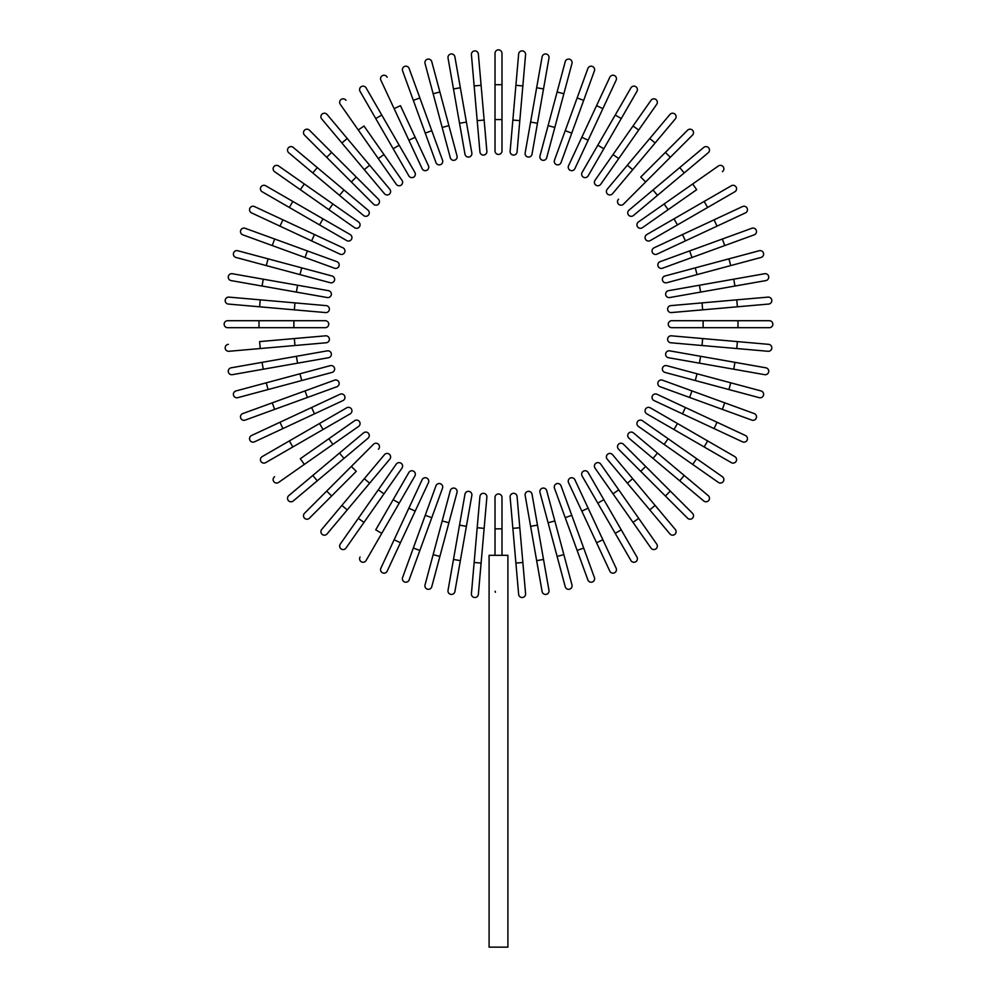 <?xml version="1.0" encoding="UTF-8"?>
<svg xmlns="http://www.w3.org/2000/svg" width="997" height="997" viewBox="0 0 997 997"><rect width="100%" height="100%" fill="white"/><g stroke="black" fill="none" stroke-linecap="round" stroke-linejoin="round"><path stroke-width="1.5" d="M501.99 53.34L501.99 150.946A3.49 3.49 0 0 1 498.5 154.435A3.49 3.49 0 0 1 495.011 150.946L495.011 53.34A3.49 3.49 0 0 1 498.5 49.85A3.49 3.49 0 0 1 501.99 53.34M478.361 54.062A3.49 3.49 0 0 0 474.584 50.897A3.49 3.49 0 0 0 471.419 54.673L474.148 85.929L481.102 85.318L478.361 54.062L486.872 151.295L484.143 120.051L477.189 120.649L474.148 85.929M486.872 151.295A3.49 3.49 0 0 1 483.707 155.071A3.49 3.49 0 0 1 479.931 151.905L477.189 120.649M454.894 56.841A3.49 3.49 0 0 0 450.856 54.012A3.49 3.49 0 0 0 448.027 58.05L453.485 88.957L460.352 87.748L454.894 56.841L471.843 152.977A3.49 3.49 0 0 1 469.014 157.015A3.49 3.49 0 0 1 464.976 154.186L453.485 88.957M466.397 122.07L459.53 123.279L464.976 154.186A3.49 3.49 0 0 0 469.014 157.015A3.49 3.49 0 0 0 471.843 152.977A3.49 3.49 0 0 1 469.014 157.015A3.49 3.49 0 0 1 464.976 154.186M439.889 91.973L431.763 61.664A3.49 3.49 0 0 0 427.489 59.197A3.49 3.49 0 0 0 425.034 63.472L433.147 93.768L439.889 91.973L457.025 155.943L448.899 125.634L442.17 127.442L433.147 93.768M457.025 155.943A3.49 3.49 0 0 1 454.557 160.218A3.49 3.49 0 0 1 450.295 157.75L442.17 127.442M409.131 68.481L419.862 97.955L409.131 68.481A3.49 3.49 0 0 0 404.67 66.4A3.49 3.49 0 0 0 402.589 70.862L413.319 100.348L402.589 70.862M442.518 160.205A3.49 3.49 0 0 1 440.437 164.667A3.49 3.49 0 0 1 435.963 162.586A3.49 3.49 0 0 0 440.437 164.667A3.49 3.49 0 0 0 442.518 160.205L431.788 130.719L442.518 160.205A3.49 3.49 0 0 1 440.437 164.667A3.49 3.49 0 0 1 435.963 162.586L413.319 100.348L425.233 133.1L431.788 130.719L419.862 97.955L413.319 100.348M387.185 77.243A3.49 3.49 0 0 0 382.549 75.56A3.49 3.49 0 0 0 380.866 80.184L408.857 140.216L394.127 108.623L400.445 105.67L428.436 165.701L415.176 137.274L408.857 140.216L422.117 168.655L408.857 140.216M422.117 168.655A3.49 3.49 0 0 0 426.753 170.337A3.49 3.49 0 0 0 428.436 165.701A3.49 3.49 0 0 1 426.753 170.337A3.49 3.49 0 0 1 422.117 168.655A3.49 3.49 0 0 0 426.753 170.337A3.49 3.49 0 0 0 428.436 165.701M360.054 91.363A3.49 3.49 0 0 1 361.325 86.602A3.49 3.49 0 0 1 366.086 87.886A3.49 3.49 0 0 0 361.325 86.602A3.49 3.49 0 0 0 360.054 91.363L375.732 118.543L360.054 91.363A3.49 3.49 0 0 1 361.325 86.602A3.49 3.49 0 0 1 366.086 87.886L414.889 172.419L399.199 145.238L393.167 148.727L375.732 118.543L381.776 115.054M408.857 175.896L393.167 148.727L408.857 175.896A3.49 3.49 0 0 0 413.618 177.179A3.49 3.49 0 0 0 414.889 172.419M345.996 100.323A3.49 3.49 0 0 0 341.136 99.463A3.49 3.49 0 0 0 340.289 104.324L358.284 130.021L363.992 126.021L401.978 180.283L383.982 154.572L378.274 158.573L358.284 130.021M396.27 184.271L378.274 158.573L396.27 184.271A3.49 3.49 0 0 0 401.13 185.13A3.49 3.49 0 0 0 401.978 180.283M327.066 114.468L347.23 138.496L327.066 114.468A3.49 3.49 0 0 0 322.156 114.032A3.49 3.49 0 0 0 321.719 118.942L341.884 142.982L321.719 118.942M369.638 165.203L347.23 138.496L389.802 189.243L369.638 165.203L364.291 169.689L341.884 142.982L347.23 138.496M389.802 189.243A3.49 3.49 0 0 1 389.378 194.153A3.49 3.49 0 0 1 384.468 193.717L364.291 169.689M309.431 130.208A3.49 3.49 0 0 0 304.509 130.208A3.49 3.49 0 0 0 304.509 135.131A3.49 3.49 0 0 1 304.509 130.208A3.49 3.49 0 0 1 309.431 130.208L331.615 152.391L309.431 130.208A3.49 3.49 0 0 0 304.509 130.208A3.49 3.49 0 0 0 304.509 135.131L351.343 181.965L326.692 157.314L331.615 152.391L356.265 177.042L331.615 152.391M351.343 181.965L356.265 177.042L378.461 199.226A3.49 3.49 0 0 1 378.461 204.161A3.49 3.49 0 0 1 373.526 204.161L351.343 181.965L373.526 204.161A3.49 3.49 0 0 0 378.461 204.161A3.49 3.49 0 0 0 378.461 199.226A3.49 3.49 0 0 1 378.461 204.161A3.49 3.49 0 0 1 373.526 204.161M293.243 147.419A3.49 3.49 0 0 0 288.332 147.855A3.49 3.49 0 0 0 288.769 152.765L339.503 195.337L312.796 172.93L317.283 167.583L293.243 147.419L343.99 189.991L368.018 210.168L343.99 189.991L339.503 195.337L363.544 215.502L339.503 195.337M363.544 215.502A3.49 3.49 0 0 0 368.454 215.078A3.49 3.49 0 0 0 368.018 210.168M278.624 165.988L304.322 183.984L278.624 165.988A3.49 3.49 0 0 0 273.764 166.835A3.49 3.49 0 0 0 274.624 171.696L300.321 189.692L274.624 171.696M358.584 221.97L332.873 203.974L358.584 221.97A3.49 3.49 0 0 1 359.431 226.83A3.49 3.49 0 0 1 354.583 227.677L300.321 189.692L304.322 183.984L332.873 203.974L328.873 209.682M265.663 185.754A3.49 3.49 0 0 0 260.902 187.025A3.49 3.49 0 0 0 262.186 191.785L319.538 224.898L289.354 207.476L292.844 201.431L265.663 185.754L350.196 234.557A3.49 3.49 0 0 1 351.48 239.317A3.49 3.49 0 0 1 346.719 240.589L319.538 224.898L346.719 240.589A3.49 3.49 0 0 0 351.48 239.317A3.49 3.49 0 0 0 350.196 234.557A3.49 3.49 0 0 1 351.48 239.317A3.49 3.49 0 0 1 346.719 240.589M254.484 206.566A3.49 3.49 0 0 0 249.861 208.248A3.49 3.49 0 0 0 251.543 212.884L279.97 226.145L251.543 212.884A3.49 3.49 0 0 1 249.861 208.248A3.49 3.49 0 0 1 254.484 206.566L282.924 219.826L254.484 206.566A3.49 3.49 0 0 0 249.861 208.248A3.49 3.49 0 0 0 251.543 212.884M314.516 234.557L282.924 219.826L342.956 247.817L314.516 234.557L311.575 240.875L279.97 226.145L282.924 219.826M340.002 254.135L311.575 240.875L340.002 254.135A3.49 3.49 0 0 0 344.638 252.453A3.49 3.49 0 0 0 342.956 247.817A3.49 3.49 0 0 1 344.638 252.453A3.49 3.49 0 0 1 340.002 254.135A3.49 3.49 0 0 0 344.638 252.453A3.49 3.49 0 0 0 342.956 247.817M334.506 268.218A3.49 3.49 0 0 0 338.968 266.137A3.49 3.49 0 0 0 336.886 261.663A3.49 3.49 0 0 1 338.968 266.137A3.49 3.49 0 0 1 334.506 268.218A3.49 3.49 0 0 0 338.968 266.137A3.49 3.49 0 0 0 336.886 261.663L307.4 250.932L305.02 257.488L334.506 268.218L272.256 245.561L274.649 239.018L307.4 250.932L245.162 228.288A3.49 3.49 0 0 0 240.701 230.369A3.49 3.49 0 0 0 242.782 234.831L272.256 245.561L242.782 234.831M268.068 258.846L332.051 275.995L301.742 267.869L299.947 274.599L330.244 282.724L266.274 265.588L268.068 258.846L237.772 250.733A3.49 3.49 0 0 0 233.497 253.188A3.49 3.49 0 0 0 235.965 257.463L266.274 265.588L235.965 257.463M330.244 282.724A3.49 3.49 0 0 0 334.518 280.257A3.49 3.49 0 0 0 332.051 275.995M263.258 279.185L232.351 273.726A3.49 3.49 0 0 0 228.313 276.555A3.49 3.49 0 0 0 231.142 280.593L262.049 286.039L263.258 279.185L297.58 285.229L328.487 290.675L297.58 285.229L296.371 292.096L262.049 286.039M328.487 290.675A3.49 3.49 0 0 1 331.316 294.713A3.49 3.49 0 0 1 327.278 297.542A3.49 3.49 0 0 0 331.316 294.713A3.49 3.49 0 0 0 328.487 290.675A3.49 3.49 0 0 1 331.316 294.713A3.49 3.49 0 0 1 327.278 297.542L296.371 292.096M260.229 299.848L294.95 302.889L294.352 309.843L325.595 312.572L259.619 306.802L260.229 299.848L228.974 297.118A3.49 3.49 0 0 0 225.197 300.284A3.49 3.49 0 0 0 228.363 304.06L259.619 306.802L228.363 304.06M294.95 302.889L326.206 305.63A3.49 3.49 0 0 1 329.371 309.406A3.49 3.49 0 0 1 325.595 312.572M259.008 320.71L227.64 320.71A3.49 3.49 0 0 0 224.151 324.199A3.49 3.49 0 0 0 227.64 327.689L259.008 327.689L259.008 320.71L325.246 320.71A3.49 3.49 0 0 1 328.736 324.199A3.49 3.49 0 0 1 325.246 327.689L259.008 327.689M293.866 320.71L293.866 327.689L325.246 327.689M228.363 344.339A3.49 3.49 0 0 0 225.197 348.115A3.49 3.49 0 0 0 228.974 351.28L260.229 348.539L259.619 341.597L325.595 335.827L294.352 338.556L294.95 345.51L260.229 348.539M325.595 335.827A3.49 3.49 0 0 1 329.371 338.992A3.49 3.49 0 0 1 326.206 342.769L294.95 345.51M231.142 367.806A3.49 3.49 0 0 0 228.313 371.844A3.49 3.49 0 0 0 232.351 374.673L263.258 369.214L262.049 362.347L231.142 367.806L327.278 350.857A3.49 3.49 0 0 1 331.316 353.673A3.49 3.49 0 0 1 328.487 357.724L263.258 369.214M328.487 357.724A3.49 3.49 0 0 0 331.316 353.673A3.49 3.49 0 0 0 327.278 350.857A3.49 3.49 0 0 1 331.316 353.673A3.49 3.49 0 0 1 328.487 357.724M235.965 390.936A3.49 3.49 0 0 0 233.497 395.211A3.49 3.49 0 0 0 237.772 397.666L268.068 389.553L266.274 382.811L235.965 390.936L299.947 373.788L330.244 365.675L299.947 373.788L301.742 380.53L268.068 389.553M330.244 365.675A3.49 3.49 0 0 1 334.518 368.142A3.49 3.49 0 0 1 332.051 372.404L301.742 380.53M242.782 413.568A3.49 3.49 0 0 0 240.701 418.03A3.49 3.49 0 0 0 245.162 420.111L307.4 397.467L274.649 409.381L272.256 402.838L242.782 413.568L334.506 380.181L305.02 390.911L307.4 397.467L336.886 386.736A3.49 3.49 0 0 0 338.968 382.262A3.49 3.49 0 0 0 334.506 380.181A3.49 3.49 0 0 1 338.968 382.262A3.49 3.49 0 0 1 336.886 386.736A3.49 3.49 0 0 0 338.968 382.262A3.49 3.49 0 0 0 334.506 380.181M251.543 435.515L279.97 422.254L251.543 435.515A3.49 3.49 0 0 0 249.861 440.138A3.49 3.49 0 0 0 254.484 441.833L282.924 428.573L254.484 441.833M340.002 394.264L311.575 407.524L340.002 394.264A3.49 3.49 0 0 1 344.638 395.946A3.49 3.49 0 0 1 342.956 400.582L282.924 428.573L342.956 400.582A3.49 3.49 0 0 0 344.638 395.946A3.49 3.49 0 0 0 340.002 394.264A3.49 3.49 0 0 1 344.638 395.946A3.49 3.49 0 0 1 342.956 400.582M282.924 428.573L279.97 422.254L311.575 407.524L314.516 413.842M262.186 456.614A3.49 3.49 0 0 0 260.902 461.374A3.49 3.49 0 0 0 265.663 462.645A3.49 3.49 0 0 1 260.902 461.374A3.49 3.49 0 0 1 262.186 456.614L346.719 407.81L319.538 423.501L323.028 429.533L265.663 462.645A3.49 3.49 0 0 1 260.902 461.374A3.49 3.49 0 0 1 262.186 456.614M346.719 407.81A3.49 3.49 0 0 1 351.48 409.082A3.49 3.49 0 0 1 350.196 413.842L323.028 429.533M274.624 476.703A3.49 3.49 0 0 0 273.764 481.563A3.49 3.49 0 0 0 278.624 482.411L304.322 464.415L300.321 458.707L354.583 420.722L328.873 438.717L332.873 444.425L304.322 464.415M358.584 426.429L332.873 444.425L358.584 426.429A3.49 3.49 0 0 0 359.431 421.569A3.49 3.49 0 0 0 354.583 420.722M288.769 495.634L312.796 475.469L288.769 495.634A3.49 3.49 0 0 0 288.332 500.544A3.49 3.49 0 0 0 293.243 500.98L317.283 480.816L293.243 500.98M339.503 453.062L312.796 475.469L363.544 432.897L339.503 453.062L343.99 458.408L317.283 480.816L312.796 475.469M368.018 438.231L343.99 458.408L368.018 438.231A3.49 3.49 0 0 0 368.454 433.321A3.49 3.49 0 0 0 363.544 432.897M304.509 513.268A3.49 3.49 0 0 0 304.509 518.191A3.49 3.49 0 0 0 309.431 518.191L331.615 496.008L309.431 518.191A3.49 3.49 0 0 1 304.509 518.191A3.49 3.49 0 0 1 304.509 513.268L326.692 491.085L304.509 513.268A3.49 3.49 0 0 0 304.509 518.191A3.49 3.49 0 0 0 309.431 518.191M351.343 466.434L326.692 491.085L373.526 444.238L351.343 466.434L356.265 471.357L331.615 496.008L356.265 471.357M378.461 449.173A3.49 3.49 0 0 0 378.461 444.238A3.49 3.49 0 0 0 373.526 444.238A3.49 3.49 0 0 1 378.461 444.238A3.49 3.49 0 0 1 378.461 449.173A3.49 3.49 0 0 0 378.461 444.238A3.49 3.49 0 0 0 373.526 444.238M321.719 529.457L341.884 505.417L321.719 529.457A3.49 3.49 0 0 0 322.156 534.367A3.49 3.49 0 0 0 327.066 533.931L347.23 509.903L327.066 533.931M384.468 454.682L364.291 478.71L384.468 454.682A3.49 3.49 0 0 1 389.378 454.246A3.49 3.49 0 0 1 389.802 459.156L347.23 509.903L369.638 483.196L364.291 478.71L341.884 505.417L347.23 509.903M340.289 544.075L358.284 518.378L340.289 544.075A3.49 3.49 0 0 0 341.136 548.936A3.49 3.49 0 0 0 345.996 548.076L363.992 522.378L345.996 548.076M396.27 464.116L378.274 489.826L396.27 464.116A3.49 3.49 0 0 1 401.13 463.269A3.49 3.49 0 0 1 401.978 468.116L363.992 522.378L358.284 518.378L378.274 489.826L383.982 493.827M360.054 557.036A3.49 3.49 0 0 0 361.325 561.797A3.49 3.49 0 0 0 366.086 560.513L399.199 503.161L381.776 533.345L375.732 529.856L408.857 472.503L393.167 499.671L399.199 503.161L414.889 475.98L399.199 503.161M414.889 475.98A3.49 3.49 0 0 0 413.618 471.22A3.49 3.49 0 0 0 408.857 472.503A3.49 3.49 0 0 1 413.618 471.22A3.49 3.49 0 0 1 414.889 475.98A3.49 3.49 0 0 0 413.618 471.22A3.49 3.49 0 0 0 408.857 472.503M380.866 568.215A3.49 3.49 0 0 0 382.549 572.839A3.49 3.49 0 0 0 387.185 571.156A3.49 3.49 0 0 1 382.549 572.839A3.49 3.49 0 0 1 380.866 568.215L408.857 508.183L394.127 539.776L400.445 542.729L387.185 571.156A3.49 3.49 0 0 1 382.549 572.839A3.49 3.49 0 0 1 380.866 568.215M408.857 508.183L415.176 511.125L428.436 482.698A3.49 3.49 0 0 0 426.753 478.062A3.49 3.49 0 0 0 422.117 479.744L408.857 508.183L422.117 479.744A3.49 3.49 0 0 1 426.753 478.062A3.49 3.49 0 0 1 428.436 482.698L400.445 542.729M442.518 488.194A3.49 3.49 0 0 0 440.437 483.732A3.49 3.49 0 0 0 435.963 485.813A3.49 3.49 0 0 1 440.437 483.732A3.49 3.49 0 0 1 442.518 488.194A3.49 3.49 0 0 0 440.437 483.732A3.49 3.49 0 0 0 435.963 485.813L425.233 515.299L431.788 517.68L442.518 488.194L419.862 550.444L413.319 548.051L425.233 515.299L402.589 577.537A3.49 3.49 0 0 0 404.67 581.999A3.49 3.49 0 0 0 409.131 579.918L419.862 550.444L409.131 579.918M433.147 554.631L425.034 584.927A3.49 3.49 0 0 0 427.489 589.202A3.49 3.49 0 0 0 431.763 586.735L439.889 556.426L433.147 554.631L450.295 490.649A3.49 3.49 0 0 1 454.557 488.181A3.49 3.49 0 0 1 457.025 492.456L439.889 556.426M448.027 590.336A3.49 3.49 0 0 0 450.856 594.386A3.49 3.49 0 0 0 454.894 591.557L460.352 560.65L453.485 559.442L448.027 590.336L464.976 494.213L459.53 525.12L466.397 526.329L460.352 560.65M464.976 494.213A3.49 3.49 0 0 1 469.014 491.384A3.49 3.49 0 0 1 471.843 495.422A3.49 3.49 0 0 0 469.014 491.384A3.49 3.49 0 0 0 464.976 494.213A3.49 3.49 0 0 1 469.014 491.384A3.49 3.49 0 0 1 471.843 495.422L466.397 526.329M474.148 562.47L477.189 527.749L484.143 528.348L486.872 497.104L481.102 563.081L474.148 562.47L471.419 593.726A3.49 3.49 0 0 0 474.584 597.502A3.49 3.49 0 0 0 478.361 594.337L481.102 563.081L478.361 594.337M477.189 527.749L479.931 496.494A3.49 3.49 0 0 1 483.707 493.328A3.49 3.49 0 0 1 486.872 497.104M495.011 555.317L495.011 497.453A3.49 3.49 0 0 1 498.5 493.964A3.49 3.49 0 0 1 501.99 497.453L501.99 555.317M507.909 555.317L489.091 555.317L489.091 947.15L507.909 947.15L507.909 555.317M495.422 592.255L495.11 591.258M518.639 594.337A3.49 3.49 0 0 0 522.416 597.502A3.49 3.49 0 0 0 525.581 593.726L522.852 562.47L515.898 563.081L518.639 594.337L510.128 497.104L512.857 528.348L519.811 527.749L522.852 562.47M510.128 497.104A3.49 3.49 0 0 1 513.293 493.328A3.49 3.49 0 0 1 517.069 496.494L519.811 527.749M542.106 591.557A3.49 3.49 0 0 0 546.144 594.386A3.49 3.49 0 0 0 548.973 590.336L543.515 559.442L536.648 560.65L542.106 591.557L525.157 495.422A3.49 3.49 0 0 1 527.986 491.384A3.49 3.49 0 0 1 532.024 494.213L543.515 559.442M532.024 494.213A3.49 3.49 0 0 0 527.986 491.384A3.49 3.49 0 0 0 525.157 495.422A3.49 3.49 0 0 1 527.986 491.384A3.49 3.49 0 0 1 532.024 494.213M565.237 586.735A3.49 3.49 0 0 0 569.511 589.202A3.49 3.49 0 0 0 571.966 584.927L563.853 554.631L557.111 556.426L565.237 586.735L539.975 492.456L548.101 522.752L554.831 520.957L563.853 554.631M546.705 490.649L554.831 520.957L546.705 490.649A3.49 3.49 0 0 0 542.443 488.181A3.49 3.49 0 0 0 539.975 492.456M587.869 579.918L577.138 550.444L587.869 579.918A3.49 3.49 0 0 0 592.33 581.999A3.49 3.49 0 0 0 594.411 577.537L583.681 548.051L594.411 577.537M554.482 488.194A3.49 3.49 0 0 1 556.563 483.732A3.49 3.49 0 0 1 561.037 485.813A3.49 3.49 0 0 0 556.563 483.732A3.49 3.49 0 0 0 554.482 488.194L565.212 517.68L554.482 488.194A3.49 3.49 0 0 1 556.563 483.732A3.49 3.49 0 0 1 561.037 485.813L583.681 548.051L571.767 515.299L565.212 517.68L577.138 550.444L583.681 548.051M609.815 571.156L596.555 542.729L609.815 571.156A3.49 3.49 0 0 0 614.451 572.839A3.49 3.49 0 0 0 616.134 568.215L602.873 539.776L616.134 568.215M568.564 482.698L581.824 511.125L568.564 482.698A3.49 3.49 0 0 1 570.247 478.062A3.49 3.49 0 0 1 574.883 479.744L602.873 539.776L574.883 479.744A3.49 3.49 0 0 0 570.247 478.062A3.49 3.49 0 0 0 568.564 482.698A3.49 3.49 0 0 1 570.247 478.062A3.49 3.49 0 0 1 574.883 479.744M602.873 539.776L596.555 542.729L581.824 511.125L588.143 508.183M630.914 560.513A3.49 3.49 0 0 0 635.675 561.797A3.49 3.49 0 0 0 636.946 557.036A3.49 3.49 0 0 1 635.675 561.797A3.49 3.49 0 0 1 630.914 560.513L615.224 533.345L630.914 560.513A3.49 3.49 0 0 0 635.675 561.797A3.49 3.49 0 0 0 636.946 557.036L621.268 529.856L615.224 533.345L582.111 475.98L597.801 503.161L603.833 499.671L621.268 529.856M588.143 472.503L603.833 499.671L588.143 472.503A3.49 3.49 0 0 0 583.382 471.22A3.49 3.49 0 0 0 582.111 475.98M651.004 548.076L633.008 522.378L651.004 548.076A3.49 3.49 0 0 0 655.864 548.936A3.49 3.49 0 0 0 656.711 544.075L638.716 518.378L656.711 544.075M595.022 468.116L613.018 493.827L595.022 468.116A3.49 3.49 0 0 1 595.87 463.269A3.49 3.49 0 0 1 600.73 464.116L638.716 518.378L633.008 522.378L613.018 493.827L618.726 489.826L600.73 464.116M669.934 533.931L649.77 509.903L669.934 533.931A3.49 3.49 0 0 0 674.844 534.367A3.49 3.49 0 0 0 675.281 529.457L655.116 505.417L675.281 529.457M627.362 483.196L649.77 509.903L607.198 459.156L627.362 483.196L632.709 478.71L655.116 505.417L649.77 509.903M607.198 459.156A3.49 3.49 0 0 1 607.622 454.246A3.49 3.49 0 0 1 612.532 454.682L632.709 478.71M687.569 518.191A3.49 3.49 0 0 0 692.491 518.191A3.49 3.49 0 0 0 692.491 513.268A3.49 3.49 0 0 1 692.491 518.191A3.49 3.49 0 0 1 687.569 518.191L640.735 471.357L665.385 496.008L670.308 491.085L692.491 513.268A3.49 3.49 0 0 1 692.491 518.191A3.49 3.49 0 0 1 687.569 518.191M618.539 449.173L640.735 471.357L618.539 449.173A3.49 3.49 0 0 1 618.539 444.238A3.49 3.49 0 0 1 623.474 444.238L670.308 491.085L623.474 444.238A3.49 3.49 0 0 0 618.539 444.238A3.49 3.49 0 0 0 618.539 449.173A3.49 3.49 0 0 1 618.539 444.238A3.49 3.49 0 0 1 623.474 444.238M703.757 500.98A3.49 3.49 0 0 0 708.668 500.544A3.49 3.49 0 0 0 708.231 495.634L657.497 453.062L684.204 475.469L679.717 480.816L703.757 500.98L653.01 458.408L628.982 438.231L653.01 458.408L657.497 453.062L633.456 432.897L657.497 453.062M633.456 432.897A3.49 3.49 0 0 0 628.546 433.321A3.49 3.49 0 0 0 628.982 438.231M718.376 482.411L692.678 464.415L718.376 482.411A3.49 3.49 0 0 0 723.236 481.563A3.49 3.49 0 0 0 722.376 476.703L696.679 458.707L722.376 476.703M638.416 426.429L664.127 444.425L638.416 426.429A3.49 3.49 0 0 1 637.569 421.569A3.49 3.49 0 0 1 642.417 420.722L696.679 458.707L692.678 464.415L664.127 444.425L668.127 438.717M731.337 462.645A3.49 3.49 0 0 0 736.098 461.374A3.49 3.49 0 0 0 734.814 456.614L677.462 423.501L707.646 440.923L704.156 446.968L731.337 462.645L646.804 413.842A3.49 3.49 0 0 1 645.52 409.082A3.49 3.49 0 0 1 650.281 407.81L677.462 423.501L673.972 429.533M650.281 407.81A3.49 3.49 0 0 0 645.52 409.082A3.49 3.49 0 0 0 646.804 413.842A3.49 3.49 0 0 1 645.52 409.082A3.49 3.49 0 0 1 650.281 407.81M742.516 441.833A3.49 3.49 0 0 0 747.139 440.138A3.49 3.49 0 0 0 745.457 435.515L717.03 422.254L745.457 435.515A3.49 3.49 0 0 1 747.139 440.138A3.49 3.49 0 0 1 742.516 441.833L714.076 428.573L742.516 441.833A3.49 3.49 0 0 0 747.139 440.138A3.49 3.49 0 0 0 745.457 435.515M682.484 413.842L714.076 428.573L654.044 400.582L682.484 413.842L685.425 407.524L717.03 422.254L714.076 428.573M656.998 394.264L685.425 407.524L656.998 394.264A3.49 3.49 0 0 0 652.362 395.946A3.49 3.49 0 0 0 654.044 400.582A3.49 3.49 0 0 1 652.362 395.946A3.49 3.49 0 0 1 656.998 394.264A3.49 3.49 0 0 0 652.362 395.946A3.49 3.49 0 0 0 654.044 400.582M662.494 380.181A3.49 3.49 0 0 0 658.032 382.262A3.49 3.49 0 0 0 660.114 386.736A3.49 3.49 0 0 1 658.032 382.262A3.49 3.49 0 0 1 662.494 380.181A3.49 3.49 0 0 0 658.032 382.262A3.49 3.49 0 0 0 660.114 386.736L689.6 397.467L691.98 390.911L662.494 380.181L724.744 402.838L722.351 409.381L689.6 397.467L751.838 420.111A3.49 3.49 0 0 0 756.299 418.03A3.49 3.49 0 0 0 754.218 413.568L724.744 402.838L754.218 413.568M728.932 389.553L664.949 372.404L695.258 380.53L697.053 373.788L666.756 365.675L730.726 382.811L728.932 389.553L759.228 397.666A3.49 3.49 0 0 0 763.503 395.211A3.49 3.49 0 0 0 761.035 390.936L730.726 382.811L761.035 390.936M666.756 365.675A3.49 3.49 0 0 0 662.482 368.142A3.49 3.49 0 0 0 664.949 372.404M733.742 369.214L764.649 374.673A3.49 3.49 0 0 0 768.687 371.844A3.49 3.49 0 0 0 765.858 367.806L734.951 362.347L733.742 369.214L668.513 357.724L699.42 363.17L700.629 356.303L734.951 362.347M668.513 357.724A3.49 3.49 0 0 1 665.684 353.673A3.49 3.49 0 0 1 669.722 350.857A3.49 3.49 0 0 0 665.684 353.673A3.49 3.49 0 0 0 668.513 357.724A3.49 3.49 0 0 1 665.684 353.673A3.49 3.49 0 0 1 669.722 350.857L700.629 356.303M736.771 348.539L702.05 345.51L702.648 338.556L671.405 335.827L737.381 341.597L736.771 348.539L768.026 351.28A3.49 3.49 0 0 0 771.803 348.115A3.49 3.49 0 0 0 768.637 344.339L737.381 341.597L768.637 344.339M702.05 345.51L670.794 342.769A3.49 3.49 0 0 1 667.629 338.992A3.49 3.49 0 0 1 671.405 335.827M737.992 327.689L769.36 327.689A3.49 3.49 0 0 0 772.849 324.199A3.49 3.49 0 0 0 769.36 320.71L737.992 320.71L737.992 327.689L671.754 327.689A3.49 3.49 0 0 1 668.264 324.199A3.49 3.49 0 0 1 671.754 320.71L737.992 320.71M703.134 327.689L703.134 320.71L671.754 320.71M768.637 304.06A3.49 3.49 0 0 0 771.803 300.284A3.49 3.49 0 0 0 768.026 297.118L736.771 299.848L737.381 306.802L768.637 304.06L671.405 312.572L702.648 309.843L702.05 302.889L736.771 299.848M671.405 312.572A3.49 3.49 0 0 1 667.629 309.406A3.49 3.49 0 0 1 670.794 305.63L702.05 302.889M765.858 280.593A3.49 3.49 0 0 0 768.687 276.555A3.49 3.49 0 0 0 764.649 273.726L733.742 279.185L734.951 286.039L765.858 280.593L669.722 297.542A3.49 3.49 0 0 1 665.684 294.713A3.49 3.49 0 0 1 668.513 290.675L733.742 279.185M668.513 290.675A3.49 3.49 0 0 0 665.684 294.713A3.49 3.49 0 0 0 669.722 297.542A3.49 3.49 0 0 1 665.684 294.713A3.49 3.49 0 0 1 668.513 290.675M761.035 257.463A3.49 3.49 0 0 0 763.503 253.188A3.49 3.49 0 0 0 759.228 250.733L728.932 258.846L730.726 265.588L697.053 274.599L761.035 257.463M666.756 282.724L697.053 274.599L666.756 282.724A3.49 3.49 0 0 1 662.482 280.257A3.49 3.49 0 0 1 664.949 275.995L728.932 258.846M697.053 274.599L695.258 267.869L664.949 275.995M754.218 234.831L724.744 245.561L754.218 234.831A3.49 3.49 0 0 0 756.299 230.369A3.49 3.49 0 0 0 751.838 228.288L722.351 239.018L751.838 228.288M662.494 268.218A3.49 3.49 0 0 1 658.032 266.137A3.49 3.49 0 0 1 660.114 261.663A3.49 3.49 0 0 0 658.032 266.137A3.49 3.49 0 0 0 662.494 268.218L691.98 257.488L662.494 268.218A3.49 3.49 0 0 1 658.032 266.137A3.49 3.49 0 0 1 660.114 261.663L722.351 239.018L689.6 250.932L691.98 257.488L724.744 245.561L722.351 239.018M714.076 219.826L654.044 247.817L714.076 219.826L717.03 226.145L745.457 212.884A3.49 3.49 0 0 0 747.139 208.248A3.49 3.49 0 0 0 742.516 206.566L714.076 219.826L742.516 206.566M656.998 254.135L685.425 240.875L656.998 254.135A3.49 3.49 0 0 1 652.362 252.453A3.49 3.49 0 0 1 654.044 247.817A3.49 3.49 0 0 0 652.362 252.453A3.49 3.49 0 0 0 656.998 254.135A3.49 3.49 0 0 1 652.362 252.453A3.49 3.49 0 0 1 654.044 247.817M717.03 226.145L685.425 240.875L682.484 234.557M734.814 191.785A3.49 3.49 0 0 0 736.098 187.025A3.49 3.49 0 0 0 731.337 185.754A3.49 3.49 0 0 1 736.098 187.025A3.49 3.49 0 0 1 734.814 191.785L650.281 240.589L677.462 224.898L673.972 218.866L731.337 185.754A3.49 3.49 0 0 1 736.098 187.025A3.49 3.49 0 0 1 734.814 191.785M650.281 240.589A3.49 3.49 0 0 1 645.52 239.317A3.49 3.49 0 0 1 646.804 234.557L673.972 218.866M722.376 171.696A3.49 3.49 0 0 0 723.236 166.835A3.49 3.49 0 0 0 718.376 165.988L692.678 183.984L696.679 189.692L642.417 227.677L668.127 209.682L664.127 203.974L692.678 183.984M638.416 221.97L664.127 203.974L638.416 221.97A3.49 3.49 0 0 0 637.569 226.83A3.49 3.49 0 0 0 642.417 227.677M708.231 152.765L684.204 172.93L708.231 152.765A3.49 3.49 0 0 0 708.668 147.855A3.49 3.49 0 0 0 703.757 147.419L679.717 167.583L703.757 147.419M657.497 195.337L684.204 172.93L633.456 215.502L657.497 195.337L653.01 189.991L679.717 167.583L684.204 172.93M633.456 215.502A3.49 3.49 0 0 1 628.546 215.078A3.49 3.49 0 0 1 628.982 210.168L653.01 189.991M692.491 135.131A3.49 3.49 0 0 0 692.491 130.208A3.49 3.49 0 0 0 687.569 130.208L665.385 152.391L687.569 130.208A3.49 3.49 0 0 1 692.491 130.208A3.49 3.49 0 0 1 692.491 135.131L670.308 157.314L692.491 135.131A3.49 3.49 0 0 0 692.491 130.208A3.49 3.49 0 0 0 687.569 130.208M645.657 181.965L670.308 157.314L623.474 204.161L645.657 181.965L640.735 177.042L665.385 152.391L640.735 177.042M618.539 199.226A3.49 3.49 0 0 0 618.539 204.161A3.49 3.49 0 0 0 623.474 204.161A3.49 3.49 0 0 1 618.539 204.161A3.49 3.49 0 0 1 618.539 199.226A3.49 3.49 0 0 0 618.539 204.161A3.49 3.49 0 0 0 623.474 204.161M675.281 118.942A3.49 3.49 0 0 0 674.844 114.032A3.49 3.49 0 0 0 669.934 114.468L627.362 165.203L649.77 138.496L655.116 142.982L675.281 118.942L632.709 169.689L612.532 193.717L632.709 169.689L627.362 165.203L607.198 189.243L627.362 165.203M607.198 189.243A3.49 3.49 0 0 0 607.622 194.153A3.49 3.49 0 0 0 612.532 193.717M656.711 104.324L638.716 130.021L656.711 104.324A3.49 3.49 0 0 0 655.864 99.463A3.49 3.49 0 0 0 651.004 100.323L633.008 126.021L651.004 100.323M600.73 184.271L618.726 158.573L600.73 184.271A3.49 3.49 0 0 1 595.87 185.13A3.49 3.49 0 0 1 595.022 180.283L633.008 126.021L638.716 130.021L618.726 158.573L613.018 154.572M636.946 91.363A3.49 3.49 0 0 0 635.675 86.602A3.49 3.49 0 0 0 630.914 87.886L597.801 145.238L615.224 115.054L621.268 118.543L636.946 91.363L588.143 175.896A3.49 3.49 0 0 1 583.382 177.179A3.49 3.49 0 0 1 582.111 172.419L597.801 145.238L603.833 148.727M582.111 172.419A3.49 3.49 0 0 0 583.382 177.179A3.49 3.49 0 0 0 588.143 175.896A3.49 3.49 0 0 1 583.382 177.179A3.49 3.49 0 0 1 582.111 172.419M616.134 80.184A3.49 3.49 0 0 0 614.451 75.56A3.49 3.49 0 0 0 609.815 77.243L596.555 105.67L609.815 77.243A3.49 3.49 0 0 1 614.451 75.56A3.49 3.49 0 0 1 616.134 80.184L602.873 108.623L616.134 80.184A3.49 3.49 0 0 0 614.451 75.56A3.49 3.49 0 0 0 609.815 77.243M568.564 165.701A3.49 3.49 0 0 0 570.247 170.337A3.49 3.49 0 0 0 574.883 168.655A3.49 3.49 0 0 1 570.247 170.337A3.49 3.49 0 0 1 568.564 165.701L581.824 137.274L588.143 140.216L602.873 108.623L574.883 168.655A3.49 3.49 0 0 1 570.247 170.337A3.49 3.49 0 0 1 568.564 165.701L596.555 105.67L602.873 108.623M554.482 160.205A3.49 3.49 0 0 0 556.563 164.667A3.49 3.49 0 0 0 561.037 162.586A3.49 3.49 0 0 1 556.563 164.667A3.49 3.49 0 0 1 554.482 160.205A3.49 3.49 0 0 0 556.563 164.667A3.49 3.49 0 0 0 561.037 162.586L571.767 133.1L565.212 130.719L554.482 160.205L577.138 97.955L583.681 100.348L571.767 133.1L594.411 70.862A3.49 3.49 0 0 0 592.33 66.4A3.49 3.49 0 0 0 587.869 68.481L577.138 97.955L587.869 68.481M563.853 93.768L546.705 157.75L554.831 127.442L548.101 125.634L539.975 155.943L557.111 91.973L563.853 93.768L571.966 63.472A3.49 3.49 0 0 0 569.511 59.197A3.49 3.49 0 0 0 565.237 61.664L557.111 91.973L565.237 61.664M539.975 155.943A3.49 3.49 0 0 0 542.443 160.218A3.49 3.49 0 0 0 546.705 157.75M543.515 88.957L548.973 58.05A3.49 3.49 0 0 0 546.144 54.012A3.49 3.49 0 0 0 542.106 56.841L536.648 87.748L543.515 88.957L532.024 154.186L537.47 123.279L530.603 122.07L536.648 87.748M532.024 154.186A3.49 3.49 0 0 1 527.986 157.015A3.49 3.49 0 0 1 525.157 152.977A3.49 3.49 0 0 0 527.986 157.015A3.49 3.49 0 0 0 532.024 154.186A3.49 3.49 0 0 1 527.986 157.015A3.49 3.49 0 0 1 525.157 152.977L530.603 122.07M522.852 85.929L519.811 120.649L512.857 120.051L510.128 151.295L515.898 85.318L522.852 85.929L525.581 54.673A3.49 3.49 0 0 0 522.416 50.897A3.49 3.49 0 0 0 518.639 54.062L515.898 85.318L518.639 54.062M519.811 120.649L517.069 151.905A3.49 3.49 0 0 1 513.293 155.071A3.49 3.49 0 0 1 510.128 151.295M495.011 84.708L501.99 84.708M495.011 150.946A3.49 3.49 0 0 0 498.5 154.435A3.49 3.49 0 0 0 501.99 150.946M495.011 119.565L501.99 119.565M319.538 224.898L323.028 218.866M297.58 363.17L296.371 356.303M292.844 446.968L289.354 440.923M331.615 496.008L326.692 491.085M428.436 482.698A3.49 3.49 0 0 0 426.753 478.062A3.49 3.49 0 0 0 422.117 479.744M448.899 522.752L442.17 520.957M501.99 497.453A3.49 3.49 0 0 0 498.5 493.964A3.49 3.49 0 0 0 495.011 497.453M501.99 528.834L495.011 528.834M537.47 525.12L530.603 526.329M645.657 466.434L640.735 471.357M699.42 285.229L700.629 292.096M704.156 201.431L707.646 207.476M665.385 152.391L670.308 157.314"/></g></svg>
